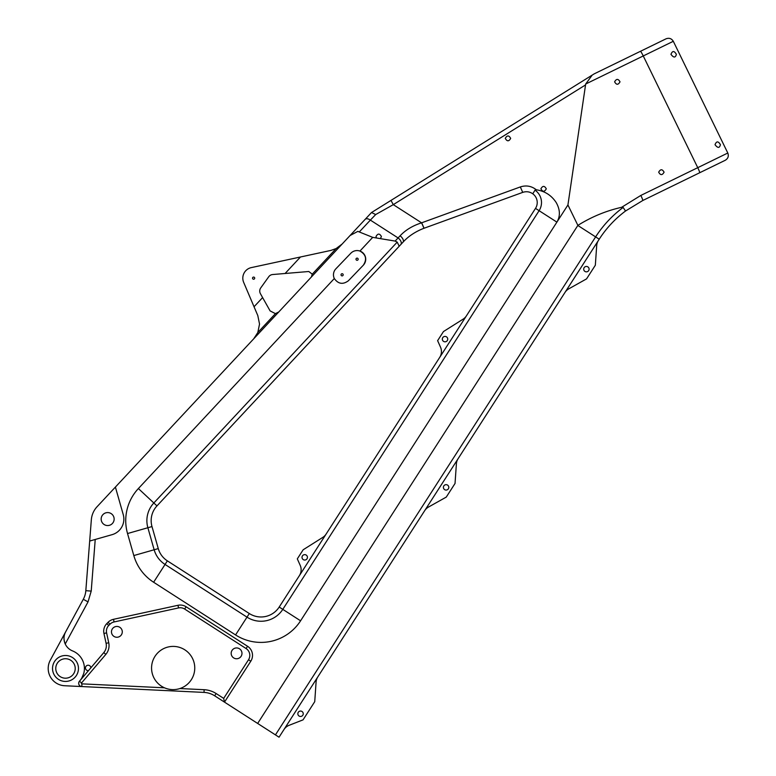 <?xml version="1.0" encoding="UTF-8"?>
<svg xmlns="http://www.w3.org/2000/svg" width="776" height="776" viewBox="0 0 776 776"><rect width="100%" height="100%" fill="white"/><g stroke="black" fill="none" stroke-linecap="round" stroke-linejoin="round"><path stroke-width="1.16" d="M177.966 605.299L178.548 607.938A8.109 8.109 0 0 1 184.649 609.044L186.114 606.764A10.806 10.806 0 0 0 177.966 605.299L113.49 619.316A10.806 10.806 0 0 0 108.068 622.303L109.998 624.195A8.109 8.109 0 0 1 114.062 621.954L113.49 619.316M95.225 539.465L89.686 541.047L85.826 590.672A21.621 21.621 0 0 1 83.284 599.295L50.285 660.231A17.295 17.295 0 0 0 64.67 685.741L81.781 686.556A3.24 3.24 0 0 1 79.53 681.144A18.915 18.915 0 0 0 81.752 678.127L83.74 673.471A18.915 18.915 0 0 0 72.498 650.889A13.512 13.512 0 0 1 65.233 643.983L88.037 601.875L91.219 591.099L95.225 539.465L112.093 534.664A16.218 16.218 0 0 0 123.248 514.624L115.401 487.076L350.073 235.526L357.843 231.384L372.713 237.359L359.948 251.055A8.652 8.652 0 0 0 350.839 253.219L335.872 268.816A8.652 8.652 0 0 0 334.31 278.535L138.38 488.55A47.045 47.045 0 0 0 127.536 533.539L133.811 555.558A47.045 47.045 0 0 0 153.619 582.242L235.564 634.933A47.045 47.045 0 0 0 300.584 620.8L567.925 204.971L577.877 225.379A133.52 133.52 0 0 0 577.829 225.457L257.651 723.445L224.487 702.125L250.793 661.21A10.806 10.806 0 0 0 247.554 646.272L186.114 606.764M103.955 633.468L106.593 632.886A8.109 8.109 0 0 1 108.727 625.495L106.797 623.603A10.806 10.806 0 0 0 103.955 633.468L106.099 643.333A10.806 10.806 0 0 1 103.771 652.626L90.85 667.835A2.706 2.706 0 0 0 88.105 665.236A2.706 2.706 0 0 0 85.447 667.932A2.706 2.706 0 0 0 88.493 670.619L79.482 681.221A3.24 3.24 0 0 0 81.8 686.556L204.02 692.405A21.621 21.621 0 0 1 214.671 695.81L224.487 702.125L223.682 698.39L248.524 659.745L250.793 661.21M372.713 237.359L376.438 237.98L376.011 236.515C377.815 233.314 379.61 233.314 381.414 236.515L380.395 238.639L395.139 241.084L398.078 237.931L370.356 220.103L375.691 214.545L393.296 204.641L421.591 222.828C412.677 225.7 405.518 230.026 400.106 235.807L398.078 237.931A5.403 3.094 -137 0 1 400.765 244.576L403.006 242.17A5.403 2.726 -137 0 0 400.106 235.807M375.691 214.545L371.52 212.527L350.073 235.526M352.12 233.334L359.492 225.428M115.401 487.076L97.078 506.718A21.621 21.621 0 0 0 91.335 519.794L89.686 541.047M65.446 632.256A13.512 13.512 0 0 1 65.621 631.907C63.603 635.447 63.477 639.472 65.233 643.983A13.512 13.512 0 0 1 65.31 632.527M90.85 667.835L88.493 670.619M257.651 723.445L279.04 737.2L599.217 239.202A108.097 108.097 0 0 1 625.524 211.014L642.761 200.509L725.317 160.244C728.101 158.508 728.926 156.102 727.801 153.017L673.306 41.293C671.57 38.509 669.164 37.684 666.08 38.8L594.183 73.865L371.607 212.478M567.925 204.971L585.676 84.031L643.255 55.95L697.75 167.674L640.83 195.436L621.625 207.299C606.056 210.829 591.477 216.863 577.877 225.379M614.611 81.829C616.406 85.04 618.21 85.04 620.014 81.829C618.21 78.618 616.406 78.618 614.611 81.829M658.678 172.185C660.483 175.395 662.277 175.395 664.081 172.185C662.277 168.974 660.483 168.974 658.678 172.185M510.676 138.38C508.881 141.581 507.077 141.581 505.273 138.38C507.077 135.169 508.881 135.169 510.676 138.38M546.294 188.82C544.49 192.031 542.686 192.031 540.891 188.82C542.686 185.609 544.49 185.609 546.294 188.82M403.006 242.17C408.457 236.195 415.451 231.568 423.997 228.27L421.591 222.828L520.318 186.938L522.723 192.38C526.303 191.187 529.659 191.653 532.773 193.796L535.023 190.139L536.332 189.8C544.839 191.09 551.464 195.339 556.188 202.536C560.175 209.588 560.418 216.126 556.896 222.13L539.107 210.694L282.794 609.364L300.584 620.8M138.38 488.55L153.842 502.974L397.215 242.112L395.139 241.084M380.395 238.639L376.438 237.98M363.323 265.198A8.652 8.652 0 0 0 359.948 251.055C366.02 254.586 367.145 259.3 363.323 265.198L348.346 280.796C342.905 284.773 338.229 284.016 334.31 278.535M397.215 242.112L399.204 246.244L400.765 244.576M383.732 262.831L391.114 254.926M342.129 244.042L336.144 248.553L330.877 250.425L250.871 267.701A10.806 10.806 0 0 0 243.674 282.386L254.043 306.762L262.608 297.586L260.426 293.697A5.403 5.403 0 0 1 260.746 287.896L268.729 276.76A5.403 5.403 0 0 1 272.667 274.529L285.093 273.491L300.477 256.992M311.428 276.945L312.253 274.161L336.144 248.553M285.093 273.491L308.79 271.503L312.253 274.161M278.778 311.952L275.431 313.64L270.116 310.914L262.608 297.586M253.723 338.811L257.807 332.526L275.431 313.64M254.043 306.762L257.807 315.589L259.533 324.058L257.807 332.526M101.161 519.066A6.489 6.489 0 0 0 107.651 525.556A6.489 6.489 0 0 0 114.14 519.066A6.489 6.489 0 0 0 107.651 512.577A6.489 6.489 0 0 0 101.161 519.066M52.525 668.466A12.969 12.969 0 0 1 65.494 655.497A12.969 12.969 0 0 1 78.463 668.466A12.969 12.969 0 0 1 65.494 681.435A12.969 12.969 0 0 1 52.525 668.466M106.593 632.886L108.737 642.761A13.512 13.512 0 0 1 105.837 654.372L81.538 682.967L79.482 681.221M106.797 623.603L108.068 622.303M178.548 607.938L114.062 621.954M247.554 646.272L246.089 648.542L184.649 609.044M246.089 648.542A8.109 8.109 0 0 1 248.524 659.745M598.383 240.511L565.025 292.397A10.806 10.806 0 0 1 568.837 288.808L586.569 278.875L595.337 265.237L596.695 245.614A10.806 10.806 0 0 1 598.383 240.511M214.671 695.81L216.135 693.54L223.682 698.39M621.625 207.299L623.147 207.444L625.524 211.014A108.097 108.097 0 0 0 599.217 239.202L577.829 225.457M670.959 54.349C672.423 50.644 674.228 50.644 676.362 54.349C675.469 57.89 673.665 57.89 670.959 54.349M715.026 144.705C716.49 140.999 718.295 140.999 720.429 144.705C719.536 148.245 717.742 148.245 715.026 144.705M592.214 75.088L585.676 84.031M390.988 200.412L393.296 204.641L585.288 85.079M423.997 228.27L522.723 192.38M535.023 190.139A15.093 15.093 0 0 1 539.107 210.694L535.508 208.385A10.806 10.806 0 0 0 532.773 193.796A10.806 10.806 0 0 1 535.508 208.385L279.195 607.045A21.621 21.621 0 0 1 249.319 613.544L167.364 560.854A21.621 21.621 0 0 1 158.265 548.593L151.989 526.564A21.621 21.621 0 0 1 156.975 505.894L399.204 246.244M341.033 274.811A1.077 1.077 0 0 0 342.109 275.887A1.077 1.077 0 0 0 343.186 274.811A1.077 1.077 0 0 0 342.109 273.724A1.077 1.077 0 0 0 341.033 274.811M356 259.213A1.077 1.077 0 0 0 357.076 260.29A1.077 1.077 0 0 0 358.163 259.213A1.077 1.077 0 0 0 357.076 258.127A1.077 1.077 0 0 0 356 259.213M610.702 65.814L665.11 39.275M307.432 557.343A2.706 2.706 0 0 1 304.725 560.039A2.706 2.706 0 0 1 302.019 557.343A2.706 2.706 0 0 1 304.725 554.636A2.706 2.706 0 0 1 307.432 557.343M447.733 339.122A2.706 2.706 0 0 1 445.026 341.818A2.706 2.706 0 0 1 442.33 339.122A2.706 2.706 0 0 1 445.026 336.415A2.706 2.706 0 0 1 447.733 339.122M466.386 315.89A10.806 10.806 0 0 1 463.068 319.178L443.465 331.556L437.615 340.654L440.506 347.124A10.806 10.806 0 0 1 439.72 357.367M326.085 534.111A10.806 10.806 0 0 1 322.767 537.399L303.164 549.777L297.315 558.875L300.196 565.345A10.806 10.806 0 0 1 299.42 575.588M216.135 693.54A24.318 24.318 0 0 0 204.146 689.709L179.935 688.545A21.621 21.621 0 0 0 173.164 646.398A21.621 21.621 0 0 0 164.473 687.808L81.926 683.86A0.543 0.543 0 0 1 81.538 682.967M108.727 625.495L109.998 624.195M111.472 631.848A5.403 5.403 0 0 0 116.875 637.251A5.403 5.403 0 0 0 122.288 631.848A5.403 5.403 0 0 0 116.875 626.445A5.403 5.403 0 0 0 111.472 631.848M231.17 653.343A5.403 5.403 0 0 0 236.573 658.756A5.403 5.403 0 0 0 241.976 653.343A5.403 5.403 0 0 0 236.573 647.941A5.403 5.403 0 0 0 231.17 653.343M283.987 729.518A10.806 10.806 0 0 1 289.147 725.288L303.047 719.856L314.736 701.679L316.084 682.055A10.806 10.806 0 0 1 317.782 676.953M297.839 713.755A2.706 2.706 0 0 1 300.545 711.049A2.706 2.706 0 0 1 303.241 713.755A2.706 2.706 0 0 1 300.545 716.461A2.706 2.706 0 0 1 297.839 713.755M424.724 510.618A10.806 10.806 0 0 1 428.536 507.029L446.268 497.096L455.037 483.458L456.395 463.835A10.806 10.806 0 0 1 458.082 458.732M443.397 487.367A2.706 2.706 0 0 0 446.103 490.063A2.706 2.706 0 0 0 448.8 487.367A2.706 2.706 0 0 0 446.103 484.66A2.706 2.706 0 0 0 443.397 487.367M589.1 269.146A2.706 2.706 0 0 1 586.404 271.842A2.706 2.706 0 0 1 583.697 269.146A2.706 2.706 0 0 1 586.404 266.44A2.706 2.706 0 0 1 589.1 269.146M179.935 688.545C174.687 690.203 169.537 689.951 164.473 687.808M252.54 278.157A1.077 1.077 0 0 0 253.616 279.234A1.077 1.077 0 0 0 254.703 278.157A1.077 1.077 0 0 0 253.616 277.08A1.077 1.077 0 0 0 252.54 278.157M55.765 668.466A9.729 9.729 0 0 1 65.494 658.737A9.729 9.729 0 0 1 75.224 668.466A9.729 9.729 0 0 1 65.494 678.195A9.729 9.729 0 0 1 55.765 668.466M365.137 219.375A5.403 3.094 -137 0 1 369.085 219.336A5.403 3.094 -137 0 1 370.356 220.103L359.53 231.704M85.826 590.672L91.219 591.099M83.284 599.295L88.037 601.875M275.441 734.882L595.619 236.893A112.374 112.374 0 0 1 623.147 207.444M520.318 186.938C526.167 185.047 531.502 185.998 536.332 189.8M235.564 634.933L247.001 617.143A25.899 25.899 0 0 0 282.794 609.364L279.195 607.045M249.319 613.544L247.001 617.143L165.055 564.453L153.619 582.242M133.811 555.558L154.152 549.767A25.899 25.899 0 0 0 165.055 564.453L167.364 560.854M158.265 548.593L154.152 549.767L147.876 527.738L127.536 533.539M156.975 505.894L153.842 502.974A25.899 25.899 0 0 0 147.876 527.738L151.989 526.564M103.771 652.626L105.837 654.372M106.099 643.333L108.737 642.761M673.306 41.293L643.255 55.95A5.403 0.485 -116 0 0 640.442 51.303M699.68 172.747A5.403 0.485 -116 0 0 697.75 167.674L727.801 153.017M642.761 200.509A5.403 0.485 -116 0 0 640.83 195.436M421.659 222.809L424.065 228.241M204.02 692.405L204.146 689.709M81.8 686.556L81.926 683.86"/></g></svg>
